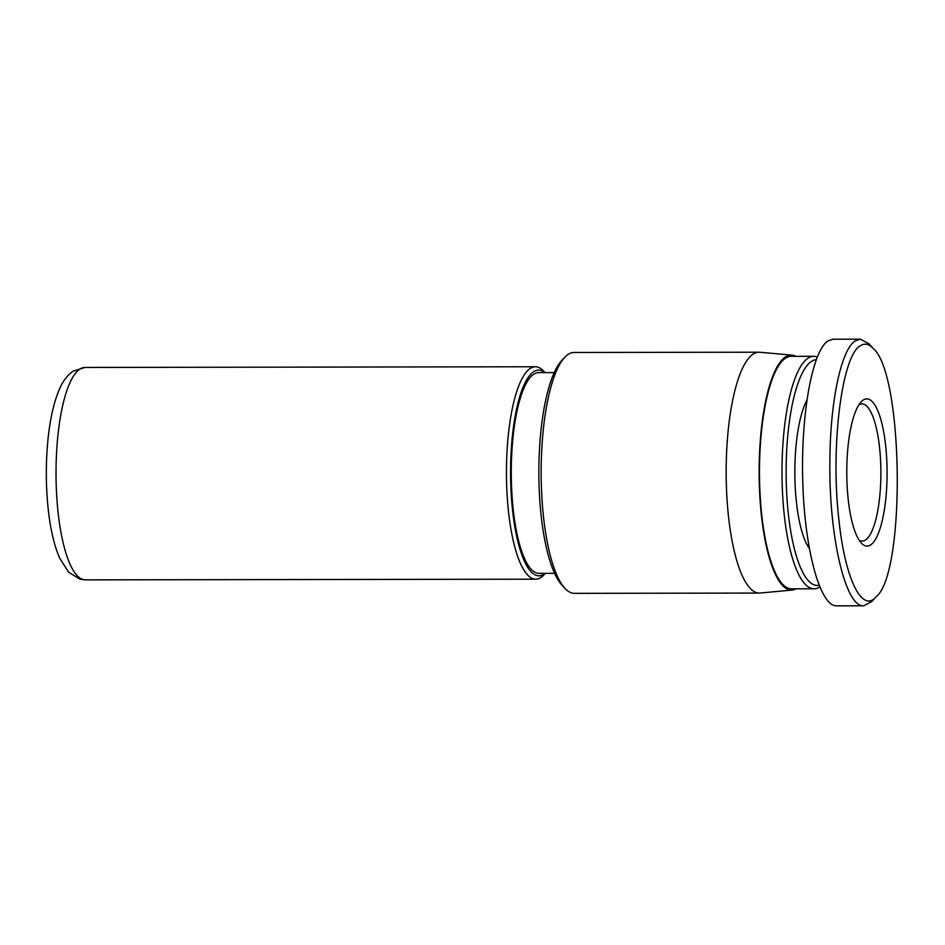 <?xml version="1.0" encoding="UTF-8"?>
<svg xmlns="http://www.w3.org/2000/svg" width="945" height="945" viewBox="0 0 945 945"><rect width="100%" height="100%" fill="white"/><g stroke="black" fill="none" stroke-linecap="round" stroke-linejoin="round"><path stroke-width="1.42" d="M545.017 372.602L543.67 371.149A106.206 29.094 89.9 0 0 535.39 366.766A106.206 29.094 89.9 0 0 530.251 368.444A106.206 29.094 89.9 0 0 506.579 482.434A106.206 29.094 89.9 0 0 535.709 579.19A106.206 29.094 89.9 0 0 543.989 574.773L545.324 573.32M545.1 573.32A102.863 28.173 -90.1 0 1 511.174 493.384A102.863 28.173 -90.1 0 1 533.63 371.728A102.863 28.173 -90.1 0 1 544.792 372.602M554.266 372.59L538.615 372.613A100.359 27.488 89.9 0 0 533.76 374.196A100.359 27.488 89.9 0 0 511.399 481.903A100.359 27.488 89.9 0 0 538.91 573.332L554.573 573.308M564.59 357.493L561.637 360.695A117.085 32.071 89.9 0 0 538.863 472.972A117.085 32.071 89.9 0 0 561.98 585.168L564.933 588.369A120.428 32.98 -90.1 0 1 541.166 472.972A120.428 32.98 -90.1 0 1 564.59 357.493A120.428 32.98 -90.1 0 1 568.146 354.387A120.428 32.98 -90.1 0 1 573.969 352.485L758.965 352.202A120.428 32.98 89.9 0 0 753.141 354.103A120.428 32.98 89.9 0 0 726.315 483.356A120.428 32.98 89.9 0 0 759.331 593.07A120.428 32.98 89.9 0 0 760.158 593.023L792.3 590.046A117.499 32.177 89.9 0 0 796.186 588.829M759.331 593.07L574.336 593.342A120.428 32.98 -90.1 0 1 564.933 588.369M795.832 356.336A117.499 32.177 89.9 0 0 791.945 355.119L759.792 352.249A120.428 32.98 89.9 0 0 758.965 352.202M791.945 355.119A117.499 32.177 89.9 0 0 785.46 356.938A117.499 32.177 89.9 0 0 759.319 484.513A117.499 32.177 89.9 0 0 792.3 590.046M873.156 348.41L868.727 343.614L860.399 339.172L855.438 340.779C841.062 349.142 829.852 402.924 829.875 463.381C829.084 537.681 845.81 607.907 863.801 605.816L871.786 601.54L876.216 596.72C862.076 613.553 845.066 579.084 838.947 520.14C830.253 446.914 841.853 354.954 860.505 345.705C864.722 342.988 868.939 343.897 873.156 348.41C903.562 373.393 905.877 573.06 876.216 596.72M863.257 400.042A73.592 20.152 89.9 0 0 861.084 401.932A73.592 20.152 89.9 0 0 846.767 472.5A73.592 20.152 89.9 0 0 861.297 543.032A73.592 20.152 89.9 0 0 887.06 476.528A73.592 20.152 89.9 0 0 863.257 400.042M836.408 605.839C820.106 606.147 804.821 550.203 802.801 482.836C800.592 415.54 812.098 350.938 828.08 340.826L833.065 339.208L860.399 339.16M858.875 404.862A68.583 18.782 -90.1 0 1 862.005 403.905A68.583 18.782 -90.1 0 1 880.882 472.453A68.583 18.782 -90.1 0 1 862.206 541.06A68.583 18.782 -90.1 0 1 859.076 540.103M819.008 585.262A112.904 30.925 -90.1 0 1 786.37 485.824A112.904 30.925 -90.1 0 1 811.436 361.427A112.904 30.925 -90.1 0 1 816.185 359.679M817.212 357.021A116.247 31.835 89.9 0 0 813.669 356.3A116.247 31.835 89.9 0 0 808.046 358.143A116.247 31.835 89.9 0 0 782.141 482.907A116.247 31.835 89.9 0 0 814.023 588.794A116.247 31.835 89.9 0 0 819.681 586.939M809.239 548.336A81.116 22.219 -90.1 0 1 794.887 477.095A81.116 22.219 -90.1 0 1 806.758 400.479M814.023 588.794L791.497 588.829A116.247 31.835 -90.1 0 1 759.626 482.942A116.247 31.835 -90.1 0 1 785.531 358.179A116.247 31.835 -90.1 0 1 791.142 356.336L813.669 356.3M535.709 579.19L85.286 579.876A106.206 29.094 -90.1 0 1 56.157 483.119A106.206 29.094 -90.1 0 1 79.829 369.129A106.206 29.094 -90.1 0 1 84.956 367.451L535.39 366.766M85.286 579.876L79.959 579.179L68.583 572.162L59.665 558.129C54.397 545.974 50.652 530.31 48.431 511.139C45.714 486.793 45.608 462.365 48.148 437.854C50.286 417.879 54.066 401.625 59.488 389.08C62.701 381.331 67.249 375.342 73.143 371.113L84.956 367.451M836.455 605.839L863.801 605.792"/></g></svg>
